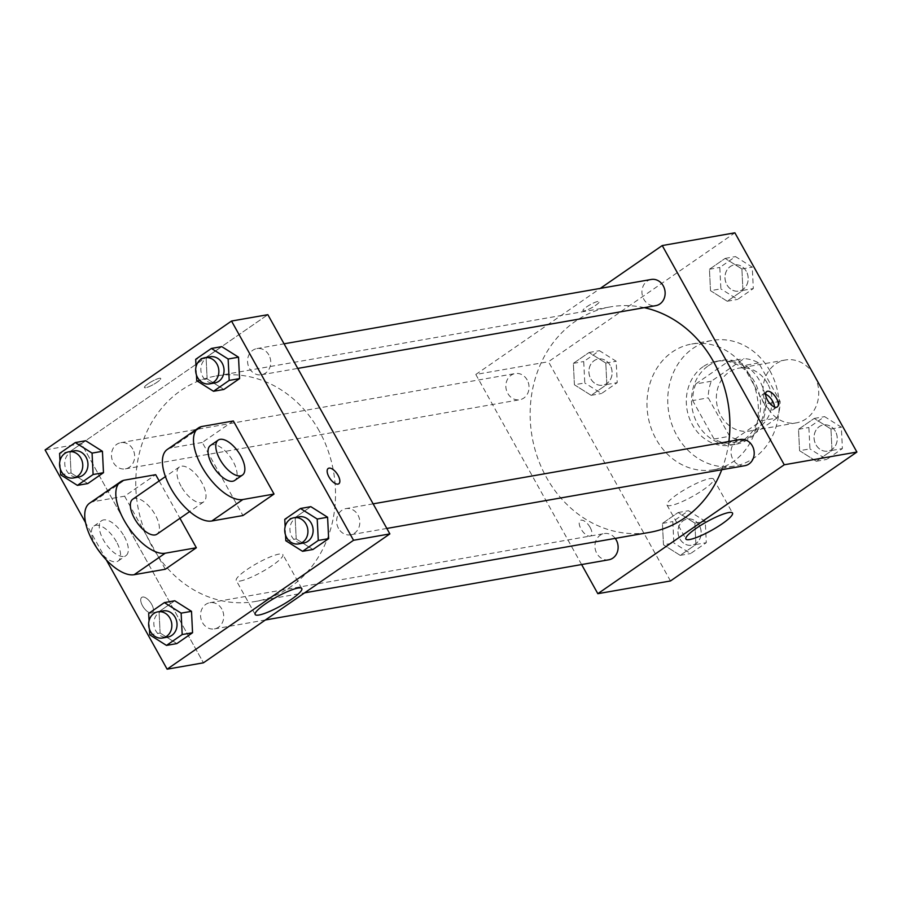 <?xml version="1.0" encoding="UTF-8"?>
<svg xmlns="http://www.w3.org/2000/svg" width="902" height="902" viewBox="0 0 902 902"><rect width="100%" height="100%" fill="white"/><g stroke="black" fill="none" stroke-linecap="round" stroke-linejoin="round"><path stroke-width="0.68" stroke-dasharray="4.51 3.38" d="M813.796 374.601A31.908 27.714 -99.9 0 0 785.394 359.999A31.908 27.714 -99.9 0 0 763.599 396.215A31.908 27.714 -99.9 0 0 796.41 422.846A31.908 27.714 -99.9 0 0 814.596 376.033M767.501 383.497A31.908 27.714 -99.9 0 0 738.682 368.185A31.908 27.714 -99.9 0 0 716.898 404.4A31.908 27.714 -99.9 0 0 749.709 431.032A31.908 27.714 -99.9 0 0 767.501 383.497M777.062 417.987L744.364 440.604A41.176 35.776 -99.9 0 1 729.65 436.286L708.25 397.838A41.176 35.776 -99.9 0 1 711.328 381.23L744.015 358.624A41.176 35.776 -99.9 0 1 758.74 362.931L780.14 401.379A41.176 35.776 -99.9 0 1 777.062 417.987L761.502 420.715L728.805 443.333L744.364 440.604M711.328 381.23L695.758 383.959L728.455 361.352L744.015 358.624M758.74 362.931L743.169 365.66L764.569 404.107L780.14 401.379M743.169 365.66A41.176 35.776 -99.9 0 0 728.455 361.352M695.758 383.959A41.176 35.776 -99.9 0 0 692.68 400.567L708.25 397.838M728.805 443.333A41.176 35.776 -99.9 0 1 714.08 439.015L692.68 400.567M761.502 420.715A41.176 35.776 -99.9 0 0 764.569 404.107M708.296 365.806A42.541 36.959 80.1 0 1 721.284 360.439A42.541 36.959 80.1 0 1 765.031 395.955A42.541 36.959 80.1 0 1 735.976 444.246A42.541 36.959 80.1 0 1 694.269 416.532A42.541 36.959 80.1 0 1 708.296 365.806M703.098 366.708A42.541 36.959 -99.9 0 0 689.083 417.434A42.541 36.959 -99.9 0 0 730.778 445.148A42.541 36.959 -99.9 0 0 754.512 381.76A42.541 36.959 -99.9 0 0 716.098 361.341A42.541 36.959 -99.9 0 0 703.098 366.708M714.08 439.015L729.65 436.286M770.037 371.026A63.816 55.428 -99.9 0 0 712.422 340.392A63.816 55.428 -99.9 0 0 668.833 412.823A63.816 55.428 -99.9 0 0 734.453 466.097A63.816 55.428 -99.9 0 0 770.037 371.026M749.28 374.657A63.816 55.428 -99.9 0 0 691.665 344.034A63.816 55.428 -99.9 0 0 648.076 416.453A63.816 55.428 -99.9 0 0 713.696 469.739A63.816 55.428 -99.9 0 0 749.28 374.657M574.405 384.771L573.356 363.359L589.051 352.513L605.794 363.066L606.843 384.477L591.148 395.335L574.405 384.771L573.356 363.359L589.051 352.513L605.794 363.066L606.843 384.477L591.148 395.335L574.405 384.771L584.778 382.955L583.729 361.544L599.435 350.686L616.179 361.251L617.227 382.662L601.533 393.509L584.778 382.955M663.477 544.808L662.429 523.397L678.124 512.539L694.867 523.104L695.916 544.515L680.221 555.361L663.477 544.808L662.429 523.397L678.124 512.539L694.867 523.104L695.916 544.515L680.221 555.361L663.477 544.808L673.862 542.993L672.802 521.582L688.508 510.724L705.251 521.277L706.3 542.688L690.605 553.546L673.862 542.993M670.479 580.956L548.461 361.725L734.882 232.817M710.494 290.669L709.446 269.258L725.14 258.412L741.884 268.965L742.932 290.376L727.237 301.234L710.494 290.669L709.446 269.258L725.14 258.412L741.884 268.965L742.932 290.376L727.237 301.234L710.494 290.669L720.867 288.854L719.819 267.443L735.513 256.585L752.257 267.15L753.317 288.561L737.611 299.408L720.867 288.854M799.567 450.707L798.518 429.296L814.213 418.438L830.956 429.002L832.005 450.414L816.31 461.26L799.567 450.707L798.518 429.296L814.213 418.438L830.956 429.002L832.005 450.414L816.31 461.26L799.567 450.707L809.94 448.892L808.891 427.48L824.586 416.623L841.341 427.176L842.389 448.587L826.683 459.445L809.94 448.892M581.61 564.551L475.816 374.465L548.461 361.725M475.816 374.465L600.281 288.392M597.868 301.448A9.302 1.714 150.9 0 0 588.307 305.778A9.302 1.714 150.9 0 0 582.94 310.671A9.302 1.714 150.9 0 0 591.904 307.638A9.302 1.714 150.9 0 0 599.21 301.618A9.302 1.714 150.9 0 0 597.868 301.448A9.302 1.714 150.9 0 0 588.307 305.789A9.302 1.714 150.9 0 0 582.951 310.671A9.302 1.714 150.9 0 0 591.915 307.65A9.302 1.714 150.9 0 0 599.21 301.629A9.302 1.714 150.9 0 0 597.879 301.448M644.265 307.672A114.441 99.412 -99.9 0 0 610.271 306.905A114.441 99.412 -99.9 0 0 532.112 436.782A114.441 99.412 -99.9 0 0 649.79 532.338M721.758 469.739A114.441 99.412 -99.9 0 0 728.872 441.495M615.22 538.393A13.293 11.546 -99.9 0 0 604.227 533.589A13.293 11.546 -99.9 0 0 595.151 548.687A13.293 11.546 -99.9 0 0 608.816 559.781M527.163 379.945A13.293 11.546 -99.9 0 0 515.155 373.563A13.293 11.546 -99.9 0 0 506.078 388.649A13.293 11.546 -99.9 0 0 519.744 399.744A13.293 11.546 -99.9 0 0 527.163 379.945M651.244 279.462A13.293 11.546 -99.9 0 0 642.168 294.548A13.293 11.546 -99.9 0 0 655.833 305.643M744.905 465.68A13.293 11.546 80.1 0 1 732.898 459.298A13.293 11.546 80.1 0 1 740.317 439.488M590.1 527.366A9.302 4.284 55.3 0 0 580.268 520.51A9.302 4.284 55.3 0 0 582.038 530.601A9.302 4.284 55.3 0 0 590.855 535.822A9.302 4.284 55.3 0 0 590.1 527.366M774.423 406.971A9.302 4.284 -124.7 0 1 773.364 409.621A9.302 4.284 -124.7 0 1 763.532 402.766A9.302 4.284 -124.7 0 1 762.776 394.309A9.302 4.284 -124.7 0 1 765.629 394.253M590.111 527.366A9.302 4.284 55.3 0 0 580.279 520.499A9.302 4.284 55.3 0 0 582.049 530.59A9.302 4.284 55.3 0 0 590.866 535.811A9.302 4.284 55.3 0 0 590.111 527.366M709.773 478.601A26.677 4.905 -29.1 0 1 713.595 479.097A26.677 4.905 -29.1 0 1 692.68 496.359A26.677 4.905 -29.1 0 1 666.984 505.041A26.677 4.905 -29.1 0 1 682.352 491.038A26.677 4.905 -29.1 0 1 709.773 478.601M319.218 430.953A114.441 99.412 -99.9 0 0 215.882 376.033A114.441 99.412 -99.9 0 0 137.724 505.909A114.441 99.412 -99.9 0 0 255.401 601.465A114.441 99.412 -99.9 0 0 319.218 430.953M338.521 528.425A13.293 11.546 80.1 0 1 345.928 508.615A13.293 11.546 80.1 0 1 359.605 519.721A13.293 11.546 80.1 0 1 350.517 534.807A13.293 11.546 80.1 0 1 338.521 528.425M132.774 449.072A13.293 11.546 -99.9 0 0 120.767 442.69A13.293 11.546 -99.9 0 0 111.69 457.776A13.293 11.546 -99.9 0 0 125.355 468.871A13.293 11.546 -99.9 0 0 132.774 449.072M268.864 354.971A13.293 11.546 -99.9 0 0 256.856 348.589A13.293 11.546 -99.9 0 0 247.779 363.675A13.293 11.546 -99.9 0 0 261.445 374.77A13.293 11.546 -99.9 0 0 268.864 354.971M221.847 609.098A13.293 11.546 -99.9 0 0 209.839 602.716A13.293 11.546 -99.9 0 0 200.763 617.802A13.293 11.546 -99.9 0 0 214.428 628.908A13.293 11.546 -99.9 0 0 221.847 609.098M81.428 443.592L267.849 314.685L81.428 443.592L203.446 662.812L81.428 443.592L45.1 449.951M835.353 431.325A13.293 11.546 -99.9 0 0 823.346 424.943A13.293 11.546 -99.9 0 0 814.269 440.029A13.293 11.546 -99.9 0 0 827.935 451.124A13.293 11.546 -99.9 0 0 835.353 431.325A13.293 11.546 -99.9 0 0 823.391 424.932A13.293 11.546 -99.9 0 0 814.303 440.018A13.293 11.546 -99.9 0 0 827.98 451.124A13.293 11.546 -99.9 0 0 835.387 431.314M798.518 429.296L808.891 427.48M814.213 418.438L824.586 416.623M830.956 429.002L841.341 427.176M832.005 450.414L842.389 448.587M816.31 461.26L826.683 459.445M699.264 525.415A13.293 11.546 -99.9 0 0 687.256 519.045A13.293 11.546 -99.9 0 0 678.18 534.131A13.293 11.546 -99.9 0 0 691.845 545.225A13.293 11.546 -99.9 0 0 699.264 525.415A13.293 11.546 -99.9 0 0 687.301 519.033A13.293 11.546 -99.9 0 0 678.214 534.119A13.293 11.546 -99.9 0 0 691.89 545.225A13.293 11.546 -99.9 0 0 699.298 525.415M662.429 523.397L672.802 521.582M678.124 512.539L688.508 510.724M694.867 523.104L705.251 521.277M695.916 544.515L706.3 542.688M680.221 555.361L690.605 553.546M746.281 271.288A13.293 11.546 -99.9 0 0 734.273 264.906A13.293 11.546 -99.9 0 0 725.185 279.992A13.293 11.546 -99.9 0 0 738.862 291.098A13.293 11.546 -99.9 0 0 746.281 271.288A13.293 11.546 -99.9 0 0 734.307 264.895A13.293 11.546 -99.9 0 0 725.231 279.992A13.293 11.546 -99.9 0 0 738.907 291.087A13.293 11.546 -99.9 0 0 746.315 271.276M709.446 269.258L719.819 267.443M725.14 258.412L735.513 256.585M741.884 268.965L752.257 267.15M742.932 290.376L753.317 288.561M727.237 301.234L737.611 299.408M610.192 365.389A13.293 11.546 -99.9 0 0 598.184 359.007A13.293 11.546 -99.9 0 0 589.107 374.093A13.293 11.546 -99.9 0 0 602.773 385.199A13.293 11.546 -99.9 0 0 610.192 365.389A13.293 11.546 -99.9 0 0 598.229 358.996A13.293 11.546 -99.9 0 0 589.141 374.093A13.293 11.546 -99.9 0 0 602.818 385.188A13.293 11.546 -99.9 0 0 610.226 365.378M573.356 363.359L583.729 361.544M589.051 352.513L599.435 350.686M605.794 363.066L616.179 361.251M606.843 384.477L617.227 382.662M591.148 395.335L601.533 393.509M285.551 535.1L285.133 526.712M299.227 516.801A13.293 11.546 -99.9 0 0 290.151 531.898A13.293 11.546 -99.9 0 0 303.816 542.993M285.821 540.749L296.206 538.934L295.157 517.522L310.852 506.665L295.157 517.522L284.773 519.338M296.206 538.934L312.949 549.487L296.206 538.934L295.157 517.522M149.461 629.201L149.055 620.813M163.138 610.902A13.293 11.546 -99.9 0 0 154.062 625.988A13.293 11.546 -99.9 0 0 167.727 637.094M149.743 634.85L160.116 633.035L159.068 611.624L174.762 600.766L159.068 611.624L148.683 613.439M160.116 633.035L176.86 643.588L160.116 633.035L159.068 611.624M196.478 375.074L196.061 366.674M210.155 356.775A13.293 11.546 -99.9 0 0 201.067 371.861A13.293 11.546 -99.9 0 0 214.744 382.955M196.749 380.723L207.133 378.896L206.084 357.485L221.779 346.639L206.084 357.485L195.7 359.312M207.133 378.896L223.876 389.461L207.133 378.896L206.084 357.485M60.389 469.175L59.972 460.775M74.065 450.876A13.293 11.546 -99.9 0 0 64.989 465.962A13.293 11.546 -99.9 0 0 78.654 477.057M60.659 474.824L71.044 472.998L69.995 451.586L85.69 440.74L69.995 451.586L59.611 453.413M71.044 472.998L87.787 483.562L71.044 472.998L69.995 451.586M328.204 468.465L328.193 468.465A9.302 4.284 55.3 0 0 329.963 478.556A9.302 4.284 55.3 0 0 338.78 483.776A9.302 4.284 55.3 0 0 338.78 483.765L338.791 483.765M240.101 581.035A26.677 4.905 150.9 0 0 267.511 568.598A26.677 4.905 150.9 0 0 282.89 554.595A26.677 4.905 150.9 0 0 257.194 563.276A26.677 4.905 150.9 0 0 236.268 580.538A26.677 4.905 150.9 0 0 240.101 581.035M151.525 613.01A9.302 4.284 55.3 0 0 152.37 612.672A9.302 4.284 55.3 0 0 150.589 602.581A9.302 4.284 55.3 0 0 141.783 597.361A9.302 4.284 55.3 0 0 143.023 606.64A9.302 4.284 55.3 0 0 151.525 613.01A9.302 4.284 -124.7 0 1 143.023 606.64A9.302 4.284 -124.7 0 1 141.783 597.361A9.302 4.284 -124.7 0 1 150.6 602.581A9.302 4.284 -124.7 0 1 152.37 612.672A9.302 4.284 -124.7 0 1 151.525 613.01M106.289 559.894L85.589 522.709M148.041 383.801A9.302 1.714 150.9 0 0 144.455 387.522A9.302 1.714 150.9 0 0 153.419 384.5A9.302 1.714 150.9 0 0 160.714 378.479A9.302 1.714 150.9 0 0 148.041 383.801A9.302 1.714 -29.1 0 1 160.714 378.479A9.302 1.714 -29.1 0 1 153.419 384.5A9.302 1.714 -29.1 0 1 144.455 387.533A9.302 1.714 -29.1 0 1 148.041 383.801M89.614 503.181A42.541 19.562 -124.7 0 1 93.47 501.636L124.611 496.179L155.685 474.689M159.169 480.946L179.949 518.289M124.611 496.179L165.28 569.252M233.359 420.975L202.285 442.465L242.954 515.538M181.11 486.279A21.276 9.787 -124.7 0 1 179.385 466.965A21.276 9.787 -124.7 0 1 199.534 478.894A21.276 9.787 -124.7 0 1 203.581 501.952A21.276 9.787 -124.7 0 1 181.11 486.279M202.285 442.465L171.155 447.922A42.541 19.562 55.3 0 0 167.287 449.467M132.786 499.189A21.276 9.787 -124.7 0 1 152.923 511.118A21.276 9.787 -124.7 0 1 156.982 534.176M210.459 445.475A21.276 9.787 -124.7 0 1 230.608 457.404A21.276 9.787 -124.7 0 1 234.655 480.473M124.194 536.352A21.276 9.787 -124.7 0 1 125.908 555.666A21.276 9.787 -124.7 0 1 105.759 543.737A21.276 9.787 -124.7 0 1 101.712 520.668A21.276 9.787 -124.7 0 1 124.194 536.352M116.426 541.719A21.276 9.787 55.3 0 0 93.943 526.046A21.276 9.787 55.3 0 0 97.991 549.104A21.276 9.787 55.3 0 0 118.139 561.033A21.276 9.787 55.3 0 0 116.426 541.719M171.155 447.922L202.217 426.432M93.47 501.636L124.544 480.146M785.394 359.999L738.682 368.185M796.41 422.846L749.709 431.032M730.778 445.148L735.976 444.246M716.098 361.341L721.284 360.439M713.696 469.739L734.453 466.097M691.665 344.034L712.422 340.392M773.364 409.621L777.276 406.915M762.776 394.309L766.689 391.603M666.984 505.041L685.892 539.024M713.595 479.097L732.514 513.08M255.401 601.465L304.639 592.839M215.882 376.033L610.271 306.905M373.135 503.846L345.928 508.615M386.823 528.448L350.517 534.807M125.355 468.871L519.744 399.744M120.767 442.69L515.155 373.563M261.445 374.77L297.75 368.411M256.856 348.589L284.062 343.82M214.428 628.908L265.391 619.978M209.839 602.716L604.227 533.589M301.798 588.566L282.89 554.595M255.187 614.51L236.268 580.538M179.385 466.965L165.449 476.594M203.581 501.952L189.645 511.592M118.139 561.033L125.908 555.666M93.943 526.046L101.712 520.668"/><path stroke-width="1.35" d="M814.596 376.033A31.908 27.714 -99.9 0 0 814.202 375.311A31.908 27.714 -99.9 0 0 813.796 374.601M600.281 288.392L662.237 245.558L734.882 232.817L856.9 452.049L670.479 580.956L597.834 593.685L581.61 564.551M728.872 441.495A114.441 99.412 -99.9 0 0 713.606 361.826A114.441 99.412 -99.9 0 0 644.265 307.672M304.639 592.839L649.79 532.338A114.441 99.412 -99.9 0 0 721.758 469.739M662.237 245.558L784.255 464.778L597.834 593.685M265.391 619.978L608.816 559.781A13.293 11.546 -99.9 0 0 616.235 539.971A13.293 11.546 -99.9 0 0 615.22 538.393M297.75 368.411L655.833 305.643A13.293 11.546 -99.9 0 0 663.252 285.844A13.293 11.546 -99.9 0 0 651.244 279.462L284.062 343.82M373.135 503.846L740.317 439.488A13.293 11.546 80.1 0 1 753.982 450.594A13.293 11.546 80.1 0 1 744.905 465.68L386.823 528.448M784.255 464.778L856.9 452.049M728.681 512.573A26.677 4.905 -29.1 0 1 732.514 513.08A26.677 4.905 -29.1 0 1 711.588 530.331A26.677 4.905 -29.1 0 1 685.892 539.024A26.677 4.905 -29.1 0 1 701.271 525.02A26.677 4.905 -29.1 0 1 728.681 512.573M767.444 400.048A9.302 4.284 -124.7 0 1 766.689 391.603A9.302 4.284 -124.7 0 1 775.506 396.824A9.302 4.284 -124.7 0 1 777.276 406.915A9.302 4.284 -124.7 0 1 767.444 400.048M765.629 394.253A9.302 4.284 -124.7 0 1 774.423 406.971M85.589 522.709L45.1 449.951L231.521 321.044L267.849 314.685L389.867 533.905L203.446 662.812L167.118 669.183L106.289 559.894M285.133 526.712L284.773 519.338L300.467 508.491L317.222 519.045L318.271 540.456L302.565 551.314L285.821 540.749L285.551 535.1M298.63 543.906L303.816 542.993A13.293 11.546 -99.9 0 0 311.235 523.183A13.293 11.546 -99.9 0 0 299.227 516.801L294.041 517.714A13.293 11.546 -99.9 0 0 284.953 532.8A13.293 11.546 -99.9 0 0 298.63 543.906A13.293 11.546 -99.9 0 0 306.037 524.096A13.293 11.546 -99.9 0 0 294.041 517.714M300.467 508.491L310.852 506.665L327.595 517.229L328.644 538.641L312.949 549.487L302.565 551.314M317.222 519.045L327.595 517.229L328.644 538.641L312.949 549.487M318.271 540.456L328.644 538.641M149.055 620.813L148.683 613.439L164.389 602.592L181.133 613.146L182.181 634.557L166.487 645.415L149.743 634.85L149.461 629.201M162.54 638.007L167.727 637.094A13.293 11.546 -99.9 0 0 175.146 617.284A13.293 11.546 -99.9 0 0 163.138 610.902L157.951 611.815A13.293 11.546 -99.9 0 0 148.875 626.901A13.293 11.546 -99.9 0 0 162.54 638.007A13.293 11.546 -99.9 0 0 169.959 618.197A13.293 11.546 -99.9 0 0 157.951 611.815M164.389 602.592L174.762 600.766L191.506 611.331L192.554 632.742L176.86 643.588L166.487 645.415M181.133 613.146L191.506 611.331L192.554 632.742L176.86 643.588M182.181 634.557L192.554 632.742M196.061 366.674L195.7 359.312L211.395 348.454L228.138 359.007L229.198 380.418L213.492 391.276L196.749 380.723L196.478 375.074M209.557 383.869L214.744 382.955A13.293 11.546 -99.9 0 0 222.163 363.156A13.293 11.546 -99.9 0 0 210.155 356.775L204.968 357.677A13.293 11.546 -99.9 0 0 195.881 372.774A13.293 11.546 -99.9 0 0 209.557 383.869A13.293 11.546 -99.9 0 0 216.965 364.058A13.293 11.546 -99.9 0 0 204.968 357.677M211.395 348.454L221.779 346.639L238.523 357.192L239.571 378.603L223.876 389.461L213.492 391.276M228.138 359.007L238.523 357.192L239.571 378.603L223.876 389.461M229.198 380.418L239.571 378.603M59.972 460.775L59.611 453.413L75.317 442.555L92.06 453.108L93.109 474.52L77.414 485.377L60.659 474.824L60.389 469.175M73.468 477.97L78.654 477.057A13.293 11.546 -99.9 0 0 86.073 457.258A13.293 11.546 -99.9 0 0 74.065 450.876L68.879 451.778A13.293 11.546 -99.9 0 0 59.791 466.875A13.293 11.546 -99.9 0 0 73.468 477.97A13.293 11.546 -99.9 0 0 80.876 458.16A13.293 11.546 -99.9 0 0 68.879 451.778M75.317 442.555L85.69 440.74L102.433 451.293L103.482 472.704L87.787 483.562L77.414 485.377M92.06 453.108L102.433 451.293L103.482 472.704L87.787 483.562M93.109 474.52L103.482 472.704M338.78 483.765A9.302 4.284 55.3 0 0 337.54 474.486A9.302 4.284 55.3 0 0 329.038 468.127A9.302 4.284 55.3 0 0 328.193 468.465A9.302 4.284 -124.7 0 1 329.05 468.127A9.302 4.284 -124.7 0 1 337.551 474.486A9.302 4.284 -124.7 0 1 338.791 483.765A9.302 4.284 -124.7 0 1 329.974 478.545A9.302 4.284 -124.7 0 1 328.204 468.465M231.521 321.044L353.539 540.275L389.867 533.905L203.446 662.812M267.849 314.685L389.867 533.905M259.009 615.017A26.677 4.905 -29.1 0 1 255.187 614.51A26.677 4.905 -29.1 0 1 276.102 597.259A26.677 4.905 -29.1 0 1 301.798 588.566A26.677 4.905 -29.1 0 1 286.43 602.57A26.677 4.905 -29.1 0 1 259.009 615.017M353.539 540.275L167.118 669.183M85.69 440.74L102.433 451.293M174.762 600.766L191.506 611.331M310.852 506.665L327.595 517.229M221.779 346.639L238.523 357.192M179.949 518.289L196.354 547.762L165.28 569.252L134.15 574.709L165.213 553.219A42.541 19.562 -124.7 0 1 126.359 524.107A42.541 19.562 -124.7 0 1 120.688 481.691A42.541 19.562 -124.7 0 1 124.544 480.146L155.685 474.689L159.169 480.946M233.359 420.975L274.028 494.048L242.897 499.516A42.541 19.562 -124.7 0 1 204.032 470.393A42.541 19.562 -124.7 0 1 198.361 427.988A42.541 19.562 -124.7 0 1 202.217 426.432L233.359 420.975M198.361 427.988L167.287 449.467A42.541 19.562 55.3 0 0 172.958 491.883A42.541 19.562 55.3 0 0 211.823 520.995L242.954 515.538L274.028 494.048M189.645 511.592L156.982 534.176A21.276 9.787 -124.7 0 1 134.499 518.503A21.276 9.787 -124.7 0 1 132.786 499.189L165.449 476.594M165.213 553.219L196.354 547.762M242.424 475.095L234.655 480.473A21.276 9.787 -124.7 0 1 212.173 464.789A21.276 9.787 -124.7 0 1 210.459 445.475L218.228 440.108A21.276 9.787 -124.7 0 1 238.376 452.037A21.276 9.787 -124.7 0 1 242.424 475.095A21.276 9.787 -124.7 0 1 219.941 459.422A21.276 9.787 -124.7 0 1 218.228 440.108M134.15 574.709A42.541 19.562 -124.7 0 1 95.285 545.597A42.541 19.562 -124.7 0 1 89.614 503.181L120.688 481.691M211.823 520.995L242.897 499.516"/></g></svg>
